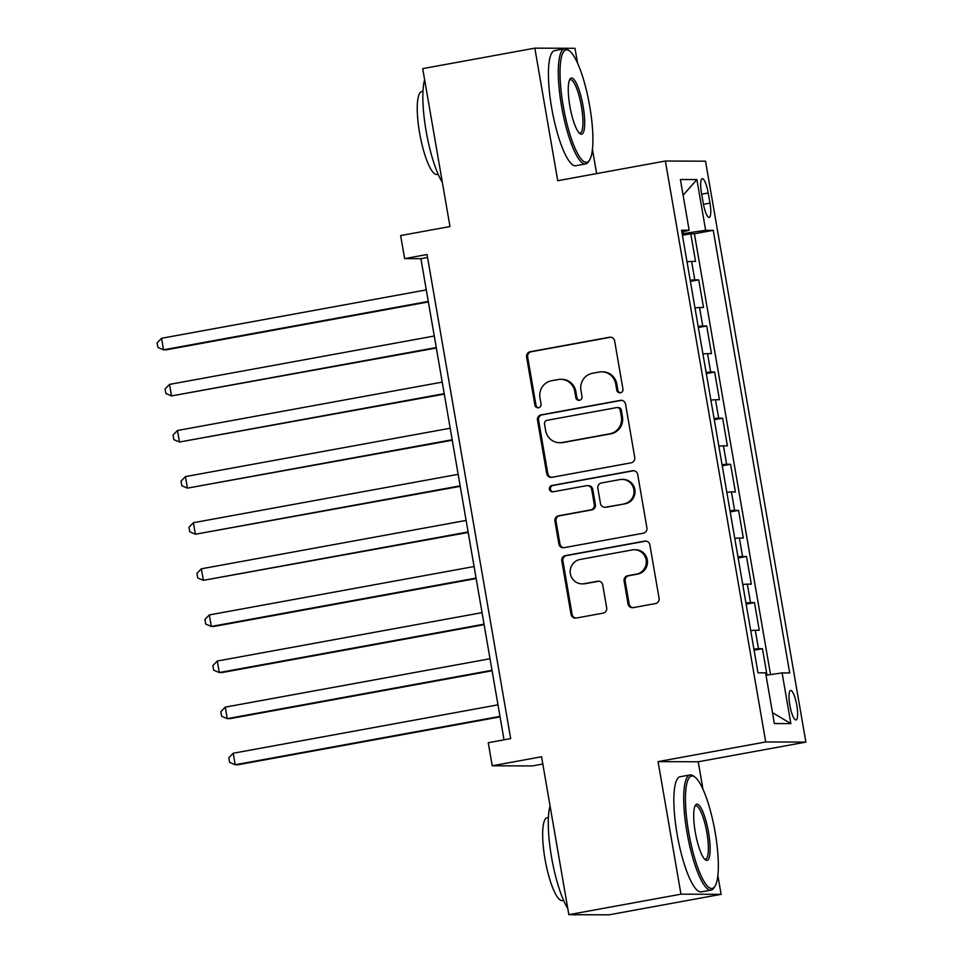 <?xml version="1.0" encoding="UTF-8"?>
<svg xmlns="http://www.w3.org/2000/svg" width="963" height="963" viewBox="0 0 963 963"><rect width="100%" height="100%" fill="white"/><g stroke="black" fill="none" stroke-linecap="round" stroke-linejoin="round"><path stroke-width="1.44" d="M620.413 392.784A3.214 3.13 -89.8 0 0 622.941 389.052L614.635 340.974A4.598 4.466 -89.8 0 0 609.447 337.243L530.204 351.736A4.598 4.466 -89.8 0 0 526.592 357.056L534.898 405.146A3.214 3.13 -89.8 0 0 538.522 407.746A3.214 3.13 -89.8 0 0 541.062 404.015L539.978 397.791A14.71 14.313 -89.8 0 1 551.57 380.734L558.167 379.53A14.71 14.313 -89.8 0 1 574.767 391.435L575.838 397.659A3.214 3.13 -89.8 0 0 579.461 400.271A3.214 3.13 -89.8 0 0 582.001 396.539L580.93 390.316A14.71 14.313 -89.8 0 1 592.51 373.259L599.118 372.055A14.71 14.313 -89.8 0 1 615.706 383.96L616.777 390.184A3.214 3.13 -89.8 0 0 620.413 392.784A3.214 3.13 -89.8 0 1 617.861 390.184L616.777 390.184M796.786 705.217A14.987 3.419 79.6 0 0 790.623 690.459A14.987 3.419 79.6 0 0 789.841 705.193A14.987 3.419 79.6 0 0 796.004 719.939A14.987 3.419 79.6 0 0 796.786 705.217M628.032 603.921A4.598 4.466 -89.8 0 0 633.221 607.641L655.454 603.572A4.598 4.466 -89.8 0 0 659.077 598.24L649.856 544.841A4.598 4.466 -89.8 0 0 644.668 541.122L565.425 555.603A4.598 4.466 -89.8 0 0 561.802 560.935L571.023 614.334A4.598 4.466 -89.8 0 0 576.211 618.053L603.067 613.154A4.598 4.466 -89.8 0 0 606.69 607.822L602.742 584.962A4.598 4.466 -89.8 0 0 597.554 581.243L584.24 583.674A12.29 11.965 -89.8 0 1 570.228 572.624A12.29 11.965 -89.8 0 1 580.051 559.467L632.222 549.933A12.29 11.965 -89.8 0 1 646.233 560.984A12.29 11.965 -89.8 0 1 636.411 574.141L627.707 575.73A4.598 4.466 -89.8 0 0 624.096 581.062L628.032 603.921L629.128 603.921A4.598 4.466 -89.8 0 0 632.968 607.677M577.535 63.028L574.995 48.306L534.838 48.15L422.709 68.638L449.986 226.546L400.644 235.562L404.629 258.614L427.054 254.521L510.679 738.621L488.253 742.726L492.225 765.778L532.383 765.934L542.819 764.02M702.966 789.179L698.223 761.781L658.078 761.625L680.973 894.182L568.844 914.669L541.567 756.762L492.225 765.778M658.078 761.625L765.717 741.955L665.373 161.026L705.53 161.182L805.875 742.112L765.717 741.955M534.838 48.15L557.733 180.707L665.373 161.026M631.15 462.83A4.598 4.466 -89.8 0 0 634.761 457.497L625.541 404.099A4.598 4.466 -89.8 0 0 620.353 400.379L541.11 414.86A4.598 4.466 -89.8 0 0 537.486 420.193L546.719 473.591A4.598 4.466 -89.8 0 0 551.895 477.311L631.15 462.83M637.699 474.47L646.919 527.868A4.598 4.466 -89.8 0 1 643.296 533.201L564.053 547.682A4.598 4.466 -89.8 0 1 558.865 543.963L554.929 521.115A4.598 4.466 -89.8 0 1 558.54 515.783L590.68 509.909A4.598 4.466 -89.8 0 0 594.303 504.576L591.679 489.421A4.598 4.466 -89.8 0 0 586.503 485.689L553.039 491.804A3.214 3.13 -89.8 0 1 549.379 488.915A3.214 3.13 -89.8 0 1 551.943 485.472L632.51 470.751A4.598 4.466 -89.8 0 1 637.699 474.47M680.973 894.182L721.118 894.338L609.001 914.826L568.844 914.669M767.005 675.111L762.443 648.701L754.101 650.23M753.909 649.11A18.73 0.77 -9.8 0 1 758.483 648.689L755.293 630.247L759.253 630.259L754.474 602.597L746.144 604.126M745.952 603.007A18.73 0.77 -9.8 0 1 750.514 602.585L747.336 584.144L751.296 584.156L746.518 556.494L738.176 558.01M737.983 556.903A18.73 0.77 -9.8 0 1 742.557 556.482L739.367 538.028L743.328 538.052L738.549 510.39L730.219 511.907M730.026 510.799A18.73 0.77 -9.8 0 1 734.588 510.366L731.411 491.924L735.371 491.949L730.592 464.286L722.25 465.803M722.057 464.696A18.73 0.77 -9.8 0 1 726.632 464.262L723.442 445.821L727.402 445.845L722.623 418.171L714.281 419.699M714.089 418.592A18.73 0.77 -9.8 0 1 718.663 418.159L715.473 399.717L719.433 399.729L714.666 372.067L706.324 373.596M706.132 372.488A18.73 0.77 -9.8 0 1 710.694 372.055L707.516 353.614L711.476 353.626L706.698 325.963L698.356 327.492M698.163 326.385A18.73 0.77 -9.8 0 1 702.737 325.951L699.547 307.51L703.508 307.522L698.729 279.86L694.768 279.848A18.73 0.77 170.2 0 0 690.206 280.281M690.399 281.389L698.729 279.86M701.473 192.961L703.231 203.109A14.517 3.31 79.6 0 0 709.201 217.397A14.517 3.31 79.6 0 0 709.96 203.133L708.202 192.985A14.517 3.31 79.6 0 0 702.232 178.697A14.517 3.31 79.6 0 0 701.473 192.961M766.018 675.256L782.1 672.908L789.696 672.932L713.246 230.326L705.65 230.301L682.177 233.78M782.1 672.908L790.864 723.622L774.36 723.562L765.597 672.836L758.001 672.812L681.551 230.205L689.147 230.229L680.396 179.515L696.887 179.587L705.65 230.301M770.544 674.594L694.407 233.768L690.772 233.756L695.551 261.418L691.59 261.406A18.73 0.77 170.2 0 0 687.016 261.84M702.737 325.951L706.698 325.963M710.694 372.055L714.666 372.067M718.663 418.159L722.623 418.171M726.632 464.262L730.592 464.286M734.588 510.366L738.549 510.39M742.557 556.482L746.518 556.494M750.514 602.585L754.474 602.597M758.483 648.689L762.443 648.701M683.369 233.564L683.044 231.71M596.627 173.593L592.426 149.265M698.223 761.781L805.875 742.112M721.118 894.338L717.856 875.427M404.629 258.614L420.903 258.686L504.022 739.837M427.56 257.47L420.903 258.686M682.43 235.285L690.772 233.756M694.407 233.768L713.246 230.326M681.864 231.999L689.147 230.229M699.547 307.51A18.73 0.77 170.2 0 0 694.985 307.943M707.516 353.614A18.73 0.77 170.2 0 0 702.942 354.047M715.473 399.717A18.73 0.77 170.2 0 0 710.911 400.151M723.442 445.821A18.73 0.77 170.2 0 0 718.867 446.254M731.411 491.924A18.73 0.77 170.2 0 0 726.836 492.358M739.367 538.028A18.73 0.77 170.2 0 0 734.805 538.461M747.336 584.144A18.73 0.77 170.2 0 0 742.762 584.565M755.293 630.247A18.73 0.77 170.2 0 0 750.731 630.669M683.104 195.248L696.887 179.587M790.864 723.622L772.482 712.668M617.861 390.184L616.789 383.96A14.71 14.313 -89.8 0 0 602.754 371.826L601.67 371.826M560.731 379.302L561.814 379.314A14.71 14.313 -89.8 0 1 575.85 391.447L576.921 397.671A3.214 3.13 -89.8 0 0 579.449 400.271M610.795 337.219A4.598 4.466 -89.8 0 0 610.542 337.255L531.287 351.736A4.598 4.466 -89.8 0 0 527.676 357.068L535.982 405.146A3.214 3.13 -89.8 0 0 538.51 407.746M621.701 400.343A4.598 4.466 -89.8 0 0 621.448 400.379L542.193 414.86A4.598 4.466 -89.8 0 0 538.582 420.193L547.803 473.591A4.598 4.466 -89.8 0 0 551.643 477.347M620.232 410.202A3.214 3.13 -89.8 0 0 616.609 407.602L547.044 420.313A3.214 3.13 -89.8 0 0 544.516 424.045L545.648 430.605A14.71 14.313 -89.8 0 0 562.236 442.511L609.784 433.819A14.71 14.313 -89.8 0 0 621.376 416.762L620.232 410.202L621.328 410.214A3.214 3.13 -89.8 0 0 618.258 407.554L617.163 407.554M559.684 442.739L560.767 442.739A14.71 14.313 -89.8 0 0 563.319 442.511L562.236 442.511M621.328 410.214L622.459 416.774A14.71 14.313 -89.8 0 1 610.867 433.832L563.319 442.511M587.298 485.629L588.381 485.629A4.598 4.466 -89.8 0 1 592.775 489.421L595.387 504.576A4.598 4.466 -89.8 0 1 591.764 509.909L559.623 515.783A4.598 4.466 -89.8 0 0 556.012 521.115L559.96 543.963A4.598 4.466 -89.8 0 0 563.8 547.718M633.859 470.714A4.598 4.466 -89.8 0 0 633.594 470.751L553.027 485.472A3.214 3.13 -89.8 0 0 553.027 491.816M624.036 503.818A12.29 11.965 -89.8 0 0 621.99 479.405A12.29 11.965 -89.8 0 0 619.847 479.598L601.466 482.957A4.598 4.466 -89.8 0 0 597.842 488.289L600.467 503.444A4.598 4.466 -89.8 0 0 605.655 507.176L625.119 503.818A12.29 11.965 -89.8 0 0 623.073 479.418L621.99 479.405M604.848 507.236L605.932 507.248A4.598 4.466 -89.8 0 0 606.738 507.176L605.655 507.176M625.119 503.818L606.738 507.176M634.364 549.741L635.448 549.741A12.29 11.965 -89.8 0 1 637.494 574.153L628.791 575.742A4.598 4.466 -89.8 0 0 625.18 581.062L629.128 603.921M582.097 583.867L583.181 583.867A12.29 11.965 -89.8 0 0 585.323 583.686L584.24 583.674M598.902 581.207A4.598 4.466 -89.8 0 0 598.637 581.243L585.323 583.686M646.004 541.086A4.598 4.466 -89.8 0 0 645.752 541.122L566.509 555.603A4.598 4.466 -89.8 0 0 562.886 560.935L572.106 614.334A4.598 4.466 -89.8 0 0 575.958 618.09M426.296 289.899L161.543 338.29L163.541 349.81L166.25 349.822L428.379 301.925M161.543 338.29L157.125 342.816L157.92 347.426L163.541 349.81L428.294 301.431M589.717 106.171A57.13 13.025 79.6 0 0 569.494 50.931A57.13 13.025 79.6 0 0 563.235 106.062A57.13 13.025 79.6 0 0 589.464 160.207A57.13 13.025 79.6 0 0 589.717 106.171M589.464 160.207L588.441 161.784A58.538 13.35 -100.4 0 1 585.66 163.939A58.538 13.35 -100.4 0 1 561.573 106.303A58.538 13.35 -100.4 0 1 564.607 48.776A58.538 13.35 -100.4 0 1 567.977 49.823L569.494 50.931M583.096 106.147A28.565 6.512 -100.4 0 1 579.967 133.713A28.565 6.512 -100.4 0 1 569.855 106.086A28.565 6.512 -100.4 0 1 569.988 79.074A28.565 6.512 -100.4 0 1 583.096 106.147M579.184 133.002A27.157 6.187 79.6 0 0 580.015 133.075A27.157 6.187 79.6 0 0 581.423 106.387A27.157 6.187 79.6 0 0 570.252 79.64A27.157 6.187 79.6 0 0 569.506 80.013M442.354 182.38A58.538 13.35 -100.4 0 1 426.115 131.064A58.538 13.35 -100.4 0 1 424.635 79.809M438.153 174.243L436.937 174.459A42.143 9.606 -100.4 0 1 419.603 132.966A42.143 9.606 -100.4 0 1 421.794 91.545L422.998 91.316M585.66 163.939L575.79 165.744A58.538 13.35 -100.4 0 1 551.703 108.109A58.538 13.35 -100.4 0 1 554.748 50.582L564.607 48.776M715.148 832.321A57.13 13.025 79.6 0 0 694.925 777.081A57.13 13.025 79.6 0 0 688.665 832.213A57.13 13.025 79.6 0 0 714.895 886.357A57.13 13.025 79.6 0 0 715.148 832.321M714.895 886.357L713.872 887.934A58.538 13.35 -100.4 0 1 711.079 890.101A58.538 13.35 -100.4 0 1 686.992 832.465A58.538 13.35 -100.4 0 1 690.038 774.938A58.538 13.35 -100.4 0 1 693.408 775.973L694.925 777.081M708.527 832.297A28.565 6.512 -100.4 0 1 705.398 859.863A28.565 6.512 -100.4 0 1 695.286 832.249A28.565 6.512 -100.4 0 1 695.418 805.224A28.565 6.512 -100.4 0 1 708.527 832.297M704.615 859.152A27.157 6.187 79.6 0 0 705.446 859.237A27.157 6.187 79.6 0 0 706.854 832.538A27.157 6.187 79.6 0 0 695.683 805.802A27.157 6.187 79.6 0 0 694.925 806.163M567.785 908.53A58.538 13.35 -100.4 0 1 551.546 857.214A58.538 13.35 -100.4 0 1 550.066 805.959M563.572 900.393L562.368 900.61A42.143 9.606 -100.4 0 1 545.022 859.116A42.143 9.606 -100.4 0 1 547.213 817.695L548.429 817.479M711.079 890.101L701.22 891.894A58.538 13.35 -100.4 0 1 677.133 834.271A58.538 13.35 -100.4 0 1 680.167 776.732L690.038 774.938M576.464 914.694L575.633 914.85A58.538 13.35 -100.4 0 1 573.876 914.681M434.265 336.015L169.512 384.393L171.498 395.925L436.335 348.028M169.512 384.393L165.094 388.92L165.889 393.53L171.498 395.925L436.251 347.535M442.222 382.118L177.469 430.497L179.467 442.029L444.304 394.132M177.469 430.497L173.051 435.023L173.858 439.634L179.467 442.029L444.22 393.638M450.19 428.222L185.438 476.601L187.424 488.133L452.273 440.235M185.438 476.601L181.02 481.127L181.814 485.737L187.424 488.133L452.177 439.742M458.159 474.326L193.407 522.704L195.393 534.236L460.23 486.339M193.407 522.704L188.977 527.23L189.783 531.841L195.393 534.236L460.145 485.846M466.116 520.429L201.363 568.808L203.362 580.34L468.199 532.443M201.363 568.808L196.946 573.334L197.74 577.944L203.362 580.34L468.114 531.961M474.085 566.533L209.332 614.924L211.318 626.444L214.039 626.456L476.155 578.546M209.332 614.924L204.914 619.45L205.709 624.06L211.318 626.444L476.071 578.065M482.042 612.637L217.289 661.027L219.287 672.547L221.996 672.559L484.124 624.662M217.289 661.027L212.871 665.553L213.666 670.164L219.287 672.547L484.04 624.168M490.011 658.74L225.258 707.131L227.244 718.651L229.964 718.663L492.081 670.766M225.258 707.131L220.84 711.657L221.634 716.267L227.244 718.651L491.997 670.272M497.979 704.844L233.227 753.235L235.213 764.754L237.921 764.766L500.05 716.869M233.227 753.235L228.797 757.761L229.603 762.371L235.213 764.754L499.966 716.376M694.768 279.848L691.59 261.406M701.69 194.177L708.202 192.985M703.447 204.325L709.96 203.133M616.789 383.96L615.706 383.96M576.921 397.671L575.838 397.659M575.85 391.447L574.767 391.435M535.982 405.146L534.898 405.146M527.676 357.068L526.592 357.056M531.287 351.736L530.204 351.736M610.542 337.255L609.447 337.243M547.803 473.591L546.719 473.591M538.582 420.193L537.486 420.193M542.193 414.86L541.11 414.86M621.448 400.379L620.353 400.379M610.867 433.832L609.784 433.819M622.459 416.774L621.376 416.762M559.96 543.963L558.865 543.963M556.012 521.115L554.929 521.115M559.623 515.783L558.54 515.783M591.764 509.909L590.68 509.909M595.387 504.576L594.303 504.576M592.775 489.421L591.679 489.421M553.027 485.472L551.943 485.472M633.594 470.751L632.51 470.751M625.18 581.062L624.096 581.062M628.791 575.742L627.707 575.73M637.494 574.153L636.411 574.141M598.637 581.243L597.554 581.243M572.106 614.334L571.023 614.334M562.886 560.935L561.802 560.935M566.509 555.603L565.425 555.603M645.752 541.122L644.668 541.122"/></g></svg>
